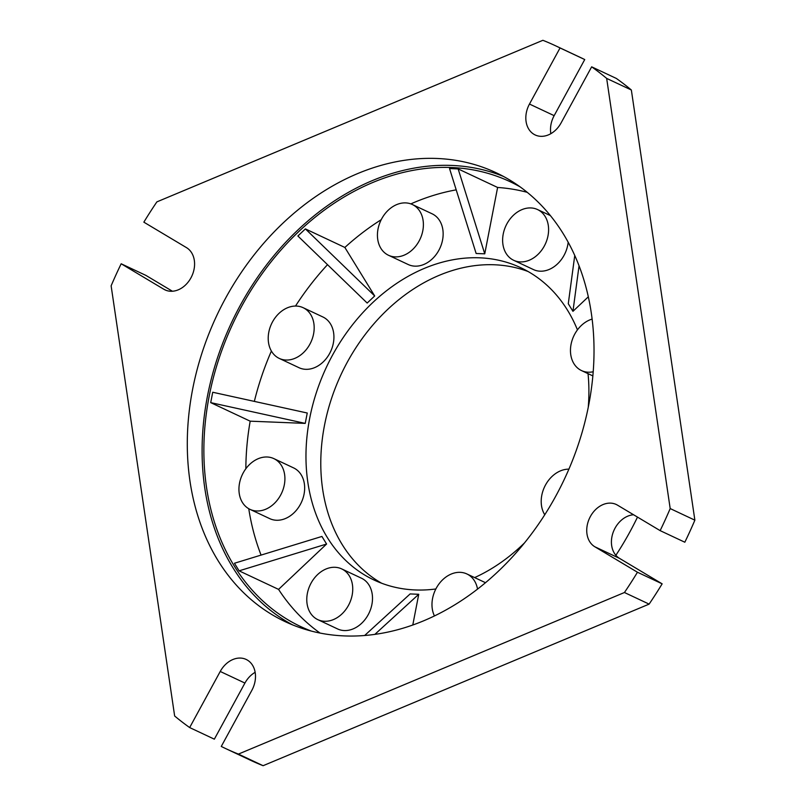 <?xml version="1.0" encoding="UTF-8"?>
<svg xmlns="http://www.w3.org/2000/svg" width="806" height="806" viewBox="0 0 806 806"><rect width="100%" height="100%" fill="white"/><g stroke="black" fill="none" stroke-linecap="round" stroke-linejoin="round"><path stroke-width="1.21" d="M577.449 329.866A172.524 133.635 -64.8 0 0 520.817 267.743A172.524 133.635 -64.8 0 0 424.47 268.327A172.524 133.635 -64.8 0 0 308.547 424.732A172.524 133.635 -64.8 0 0 374.055 580.028A172.524 133.635 -64.8 0 0 435.865 588.964M528.091 271.521A172.524 133.635 -64.8 0 0 439.28 275.289A172.524 133.635 -64.8 0 0 324.254 426.606A172.524 133.635 -64.8 0 0 381.601 583.212M344.857 247.452L305.393 228.904L297.877 235.997L367.173 303.046L374.689 295.953L344.857 247.452A245.85 190.428 -64.8 0 1 381.218 219.695M327.518 264.67A245.85 190.428 -64.8 0 0 295.5 306.048M271.39 351.053A245.85 190.428 -64.8 0 0 254.343 401.388M210.709 402.627L212.724 392.25L307.247 413.015L305.232 423.392L250.182 421.175L210.709 402.627L305.232 423.392M250.182 421.175A245.85 190.428 -64.8 0 0 245.85 468.739M248.762 508.717A245.85 190.428 -64.8 0 0 261.073 555.092M239.1 570.839L234.435 563.253L321.926 536.443L326.591 544.03L278.564 589.388L239.1 570.839L326.591 544.03M278.564 589.388A245.85 190.428 -64.8 0 0 320.083 633.083M311.348 631.088A245.85 190.428 115.2 0 1 300.9 626.665A245.85 190.428 115.2 0 1 207.545 405.368A245.85 190.428 115.2 0 1 372.735 182.499A245.85 190.428 115.2 0 1 510.037 181.662A245.85 190.428 115.2 0 1 520.112 186.881M456.206 189.853A245.85 190.428 -64.8 0 0 414.707 202.225A245.85 190.428 -64.8 0 0 410.828 203.888M568.905 469.152A28.039 21.712 -64.8 0 0 560.452 470.875A28.039 21.712 -64.8 0 0 544.765 514.772M317.836 619.653L337.593 628.942A28.039 21.712 -64.8 0 0 362.388 622.564A28.039 21.712 -64.8 0 0 372.201 594.072A28.039 21.712 -64.8 0 0 361.441 578.194L341.694 568.905A28.039 21.712 -64.8 0 0 316.889 575.283A28.039 21.712 -64.8 0 0 307.076 603.775A28.039 21.712 -64.8 0 0 317.836 619.653A28.039 21.712 -64.8 0 0 342.631 613.275A28.039 21.712 -64.8 0 0 352.444 584.783A28.039 21.712 -64.8 0 0 341.694 568.905M279.269 358.418L299.016 367.707A28.039 21.712 -64.8 0 0 323.81 361.33A28.039 21.712 -64.8 0 0 333.624 332.838A28.039 21.712 -64.8 0 0 322.863 316.96L303.116 307.68A28.039 21.712 -64.8 0 0 278.322 314.058A28.039 21.712 -64.8 0 0 268.509 342.55A28.039 21.712 -64.8 0 0 279.269 358.418A28.039 21.712 -64.8 0 0 304.064 352.051A28.039 21.712 -64.8 0 0 313.877 323.559A28.039 21.712 -64.8 0 0 303.116 307.68M513.684 260.298A28.039 21.712 -64.8 0 0 529.341 260.197A28.039 21.712 -64.8 0 0 548.181 234.788A28.039 21.712 -64.8 0 0 537.542 209.55A28.039 21.712 -64.8 0 0 521.875 209.651A28.039 21.712 -64.8 0 0 503.045 235.06A28.039 21.712 -64.8 0 0 513.684 260.298L533.441 269.577A28.039 21.712 -64.8 0 0 549.098 269.486A28.039 21.712 -64.8 0 0 568.17 242.253M388.482 255.26L408.239 264.539A28.039 21.712 -64.8 0 0 433.034 258.162A28.039 21.712 -64.8 0 0 442.847 229.67A28.039 21.712 -64.8 0 0 432.087 213.792L412.34 204.512A28.039 21.712 -64.8 0 0 387.545 210.89A28.039 21.712 -64.8 0 0 377.732 239.382A28.039 21.712 -64.8 0 0 388.482 255.26A28.039 21.712 -64.8 0 0 413.287 248.883A28.039 21.712 -64.8 0 0 423.09 220.391A28.039 21.712 -64.8 0 0 412.34 204.512M250.001 509.362L269.748 518.641A28.039 21.712 -64.8 0 0 294.543 512.263A28.039 21.712 -64.8 0 0 304.356 483.771A28.039 21.712 -64.8 0 0 293.606 467.903L273.849 458.614A28.039 21.712 -64.8 0 0 249.054 464.991A28.039 21.712 -64.8 0 0 239.241 493.484A28.039 21.712 -64.8 0 0 250.001 509.362A28.039 21.712 -64.8 0 0 274.796 502.984A28.039 21.712 -64.8 0 0 284.609 474.492A28.039 21.712 -64.8 0 0 273.849 458.614M477.535 589.126A28.039 21.712 -64.8 0 0 466.886 573.953A28.039 21.712 -64.8 0 0 442.091 580.33A28.039 21.712 -64.8 0 0 432.278 608.812A28.039 21.712 -64.8 0 0 434.444 615.955M592.108 319.085A28.039 21.712 -64.8 0 0 589.72 319.942A28.039 21.712 -64.8 0 0 570.88 345.351A28.039 21.712 -64.8 0 0 581.529 370.589A28.039 21.712 -64.8 0 0 593.196 371.757M292.669 624.932A248.006 192.1 115.2 0 1 206.679 400.29A248.006 192.1 115.2 0 1 372.453 180.554A248.006 192.1 115.2 0 1 503.458 176.433M423.674 620.801A248.006 192.1 115.2 0 1 285.173 621.648A248.006 192.1 115.2 0 1 191.002 398.416A248.006 192.1 115.2 0 1 357.632 173.592A248.006 192.1 115.2 0 1 496.143 172.746A248.006 192.1 115.2 0 1 590.314 395.978A248.006 192.1 115.2 0 1 423.674 620.801M637.496 517.099A260.942 202.125 115.2 0 1 615.875 555.284M649.122 604.117L624.438 592.511A388.18 300.678 -64.8 0 0 637.465 572.24L594.838 546.77A23.727 18.377 115.2 0 1 587.242 525.2A23.727 18.377 115.2 0 1 603.019 504.576A23.727 18.377 115.2 0 1 616.268 504.496A23.727 18.377 115.2 0 1 617.517 505.161L660.144 530.63L684.828 542.226A388.18 300.678 -64.8 0 0 694.873 520.172L631.35 90L606.666 78.404A388.18 300.678 -64.8 0 0 591.654 66.827L561.077 122.935A23.727 18.377 115.2 0 1 535.184 134.965A23.727 18.377 115.2 0 1 529.471 104.055L560.049 47.947A388.18 300.678 -64.8 0 0 555.767 45.882A388.18 300.678 -64.8 0 0 542.891 40.3L156.878 201.883A388.18 300.678 -64.8 0 0 143.851 222.164L186.468 247.623A23.727 18.377 115.2 0 1 191.365 277.062A23.727 18.377 115.2 0 1 165.039 289.898A23.727 18.377 115.2 0 1 163.789 289.233L121.172 263.774A388.18 300.678 -64.8 0 0 111.127 285.828L174.65 716A388.18 300.678 -64.8 0 0 189.662 727.566L220.229 671.458A23.727 18.377 115.2 0 1 232.884 659.52A23.727 18.377 115.2 0 1 246.132 659.429A23.727 18.377 115.2 0 1 251.845 690.349L221.267 746.447A388.18 300.678 -64.8 0 0 225.549 748.512L250.233 760.118A388.18 300.678 -64.8 0 0 263.109 765.7L649.122 604.117A388.18 300.678 -64.8 0 0 662.149 583.836L619.532 558.377A23.727 18.377 115.2 0 1 611.925 536.806A23.727 18.377 115.2 0 1 627.713 516.183A23.727 18.377 115.2 0 1 633.587 514.762M172.413 291.238L145.856 275.37L121.172 263.774M550.851 133.685A23.727 18.377 115.2 0 1 554.155 115.651L584.733 59.553A388.18 300.678 -64.8 0 0 580.451 57.488L555.767 45.882M631.35 90A388.18 300.678 -64.8 0 0 616.338 78.434L591.654 66.827M189.662 727.566L214.346 739.173L244.923 683.065A23.727 18.377 115.2 0 1 255.149 672.315M560.049 47.947L584.733 59.553M694.873 520.172L670.189 508.566L606.666 78.404M660.144 530.63A388.18 300.678 -64.8 0 0 670.189 508.566M263.109 765.7L238.415 754.094L624.438 592.511M225.549 748.512A388.18 300.678 -64.8 0 0 238.415 754.094M637.465 572.24L662.149 583.836M474.643 577.59A172.524 133.635 -64.8 0 0 524.565 542.841M588.249 407.352A172.524 133.635 -64.8 0 0 588.037 373.652M364.634 635.511L410.133 593.931L418.737 594.284L412.783 625.023M574.749 255.502L568.28 303.741L572.945 311.328L588.309 296.82M527.225 192.332A245.85 190.428 -64.8 0 0 497.614 187.466L458.151 168.917L449.536 168.565L476.134 253.487L484.749 253.83L497.614 187.466M374.689 295.953L305.393 228.904M484.749 253.83L458.151 168.917M572.945 311.328L579.04 265.829M418.737 594.284L374.85 634.382M163.789 289.233L166.348 290.442M220.229 671.458L244.923 683.065M594.838 546.77L619.532 558.377M529.471 104.055L554.155 115.651M550.347 215.575L537.542 209.55M485.514 582.708L466.886 573.953M592.853 375.908L581.529 370.589"/></g></svg>
